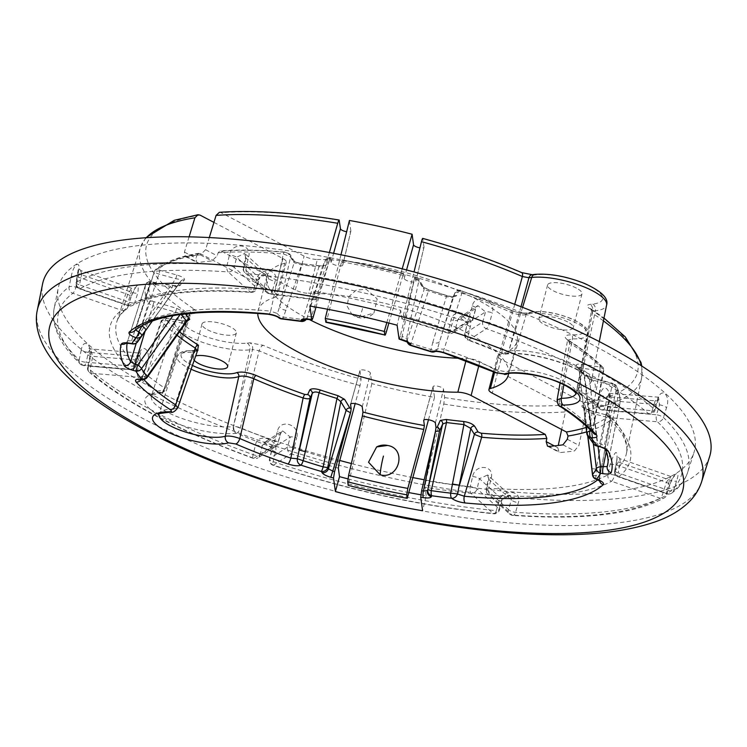 <?xml version="1.0" encoding="UTF-8"?>
<svg xmlns="http://www.w3.org/2000/svg" width="747" height="747" viewBox="0 0 747 747"><rect width="100%" height="100%" fill="white"/><g stroke="black" fill="none" stroke-linecap="round" stroke-linejoin="round"><path stroke-width="0.56" stroke-dasharray="3.73 2.8" d="M508.586 373.715A129.212 38.639 -165.5 0 0 441.972 321.35A129.212 38.639 -165.5 0 0 308.614 293.3L317.354 259.47A10.766 3.221 14.5 0 1 304.085 256.146L221.159 212.699L219.385 212.316M185.349 313.815A211.448 63.234 14.5 0 1 184.164 312.106L176.712 308.352L152.173 301.125A241.356 72.179 14.5 0 1 149.577 282.235L173.593 285.681C177.497 286.232 179.775 286.026 180.447 285.065A211.448 63.234 14.5 0 1 184.35 280.004C185.209 278.538 182.726 276.876 176.899 275.017L160.11 270.395L158.383 269.144A241.356 72.179 14.5 0 1 200.028 253.513L198.795 253.298L196.975 255.129L196.031 258.201L196.732 262.393L197.862 262.552A245.044 73.281 14.5 0 1 211.971 260.964L217.2 255.81L218.133 252.738L220.122 250.889L221.187 251.123L295.336 289.967A10.766 3.221 -165.5 0 0 308.614 293.3M221.187 251.123A241.356 72.179 14.5 0 1 285.373 252.309L288.286 253.448L291.872 259.396C294.094 261.777 297.857 263.327 303.17 264.046A3.231 1.419 95.7 0 0 302.712 263.822A3.231 1.419 95.7 0 0 301.508 264.886L283.468 317.139A238.284 71.254 14.5 0 1 302.918 319.604L318.904 266.903L322.34 267.062L325.459 260.208L329.464 259.751L311.499 316.345L307.54 316.812A5.388 5.126 -155.6 0 1 307.334 317.354L307.334 317.354A5.388 5.126 -155.6 0 1 305.766 319.286M303.17 264.046A211.448 63.234 14.5 0 1 320.314 266.044L326.178 265.092A3.231 3.081 24.4 0 0 322.471 266.735L322.471 266.735A3.231 3.081 24.4 0 0 322.34 267.062L307.101 317.774A5.388 3.315 16.7 0 1 302.918 319.604A5.388 1.802 98.1 0 1 301.237 321.415M326.178 265.092L329.296 258.238L330.463 257.995L329.969 258.443A3.231 0.915 -80.8 0 0 329.464 259.751A244.577 73.141 14.5 0 1 329.53 259.76L330.463 257.995L331.07 262.412A6.023 1.802 -165.5 0 0 336.832 265.53A6.023 1.802 -165.5 0 0 342.742 265.194A6.023 1.802 -165.5 0 0 342.752 264.98L341.977 259.769L403.408 273.271L404.183 278.482A6.023 1.802 -165.5 0 0 409.944 281.6A6.023 1.802 -165.5 0 0 415.855 281.264A6.023 1.802 -165.5 0 0 415.864 281.049L415.257 276.642L414.436 278.426A244.577 73.141 14.5 0 1 414.501 278.435L418.89 280.751L424.147 289.444L407.236 339.792A5.388 4.912 -31.1 0 0 407.797 343.144M428.32 289.78A211.448 63.234 14.5 0 1 445.968 295.438C451.403 297.082 454.96 297.138 456.641 295.607L458.779 290.919A3.231 3.081 24.4 0 0 454.942 292.899C455.941 291.862 458.247 291.956 461.861 293.169L444.082 349.26L437.546 348.756A5.388 3.259 11.6 0 1 430.991 349.568A238.284 71.254 14.5 0 0 411.027 343.368A5.388 3.296 -161.5 0 1 407.236 339.792L406.508 338.568L402.166 336.271L414.818 277.1L415.257 276.642L416.565 277.417L421.822 286.11L428.489 289.677L428.461 290.985L411.027 343.368A5.388 0.588 -73.5 0 0 410.878 345.525M458.779 290.919L461.543 291.031A241.356 72.179 14.5 0 1 510.229 310.014C518.297 313.161 524.786 314.123 529.716 312.89A3.231 2.857 68.3 0 0 527.746 312.872L527.746 312.872A3.231 2.857 68.3 0 0 526.187 314.618L509.613 371.156C505.71 372.034 500.882 371.268 495.13 368.859A247.883 74.121 -165.5 0 0 444.082 349.26A5.388 1.251 -71.2 0 0 444.073 352.92M529.716 312.89A30.31 9.067 14.5 0 1 575.881 320.986A30.31 9.067 14.5 0 1 571.539 334.796C564.48 334.917 563.303 336.748 567.981 340.277A3.231 2.278 122.6 0 1 568.953 340.539L568.953 340.539A3.231 2.278 122.6 0 1 569.728 343.069A244.577 73.141 14.5 0 1 603.399 369.634L602.773 367.225A3.231 2.773 136.1 0 1 603.399 369.634C604.314 370.829 603.072 371.278 599.682 370.988L583.155 368.29C579.523 367.132 578.131 367.216 578.981 368.551L587.021 433.811A238.284 71.254 14.5 0 1 592.688 441.636L584.64 375.797L589.411 379.093L612.157 385.359L616.63 387.768L604.342 445.595A5.388 4.968 -26.7 0 0 604.734 448.658L604.734 448.658A5.388 4.968 -26.7 0 0 605.014 449.143M567.981 340.277A241.356 72.179 14.5 0 1 601.214 366.488L599.729 367.029L583.202 364.331C577.543 363.658 575.377 364.303 576.712 366.254A3.231 2.82 138.4 0 1 578.355 367.094L578.355 367.094A3.231 2.82 138.4 0 1 578.981 368.551A214.482 64.139 14.5 0 1 584.64 375.797A3.231 2.923 146.1 0 0 584.201 374.583L584.154 374.508C585.629 375.059 581.399 373.958 589.822 377.02L589.411 379.093L597.18 442.457A5.388 1.671 -6.9 0 1 592.688 441.636A5.388 4.902 148.4 0 0 593.333 443.531M576.712 366.254A211.448 63.234 14.5 0 1 582.287 373.397L589.738 377.151L612.568 383.286L599.187 446.65M589.738 377.151L614.277 384.378A241.356 72.179 14.5 0 1 616.873 403.268L592.857 399.822C588.953 399.272 586.666 399.477 586.003 400.439A3.231 3.072 -150.4 0 1 588.412 403.231L593.351 443.559M586.003 400.439A211.448 63.234 14.5 0 1 582.1 405.5C581.241 406.966 583.724 408.628 589.551 410.486L589.224 412.428L606.004 417.05C609.496 418.031 610.943 419.076 610.336 420.169L599.43 478.369A5.388 5.042 47.7 0 0 599.505 480.732M567.664 321.92A17.769 5.313 -165.5 0 0 549.68 316.663A17.769 5.313 -165.5 0 0 538.83 318.782A17.769 5.313 -165.5 0 0 544.395 324.543A17.769 5.313 14.5 0 0 562.37 329.81A17.769 5.313 14.5 0 0 573.229 327.681A17.769 5.313 14.5 0 0 567.664 321.92M192.399 365.432A30.31 9.067 14.5 0 1 194.911 350.707L197.553 350.651M179.495 331.799A241.356 72.179 14.5 0 1 165.236 319.016L166.721 318.474L186.853 321.49M200.028 253.513L274.177 292.357A10.766 3.221 -165.5 0 1 277.548 295.849A10.766 3.221 -165.5 0 1 276.054 296.97A129.212 38.639 -165.5 0 0 258.126 310.397A129.212 38.639 -165.5 0 0 257.752 313.348M194.173 360.306A17.769 5.313 14.5 0 1 193.221 357.822A17.769 5.313 14.5 0 1 195.677 355.983M207.526 329.763A17.769 5.313 -165.5 0 0 225.51 335.02A17.769 5.313 -165.5 0 0 236.369 332.901A17.769 5.313 -165.5 0 0 230.804 327.139A17.769 5.313 -165.5 0 0 212.82 321.873A17.769 5.313 -165.5 0 0 201.97 324.002A17.769 5.313 -165.5 0 0 207.526 329.763M562.93 444.829L574.527 450.917L578.944 445.333L586.582 409.505L583.939 402.773L501.013 359.326A10.766 3.221 14.5 0 1 497.642 355.833A10.766 3.221 14.5 0 1 499.136 354.713A129.212 38.639 -165.5 0 0 517.064 341.286A129.212 38.639 -165.5 0 0 452.738 288.342A129.212 38.639 -165.5 0 0 317.354 259.47M342.752 264.98L350.875 231.019A5.388 1.606 14.5 0 1 350.866 231.215A5.388 1.606 14.5 0 1 346.645 231.738M350.875 231.019L349.428 220.458M415.864 281.049L423.997 247.098A5.388 1.606 14.5 0 1 423.988 247.285A5.388 1.606 14.5 0 1 419.954 247.836M423.997 247.098L422.709 238.396M532.144 274.691A5.388 4.052 -96.4 0 1 534.03 275.064L520.855 272.571A253.569 75.83 -165.5 0 0 422.839 238.685M423.82 420.085L433.064 386.843A5.388 1.606 14.5 0 1 433.073 386.629A5.388 1.606 14.5 0 1 438.386 386.348A5.388 1.606 14.5 0 1 443.513 389.131L444.661 397.544L443.765 404.006L425.893 480.732A263.205 78.706 -165.5 0 0 470.283 486.671L472.627 476.511C475.288 463.411 494.775 465.092 491.181 478.099L488.846 488.258A263.205 78.706 -165.5 0 0 607.927 474.812L609.982 464.681C615.183 450.161 617.508 448.667 616.966 460.208L614.912 470.33A263.205 78.706 -165.5 0 0 626.434 453.41A263.205 78.706 -165.5 0 0 606.966 412.549L609.048 402.558C612.157 389.831 603.016 381.558 600.364 394.64L598.282 404.631A263.205 78.706 -165.5 0 0 578.178 389.589L592.306 313.142A5.388 3.866 -56.6 0 0 591.008 308.922A5.388 3.866 -56.6 0 0 589.336 308.446C586.386 306.298 586.61 304.944 589.999 304.384L592.754 304.076A39.04 11.672 -165.5 0 0 590.345 286.521A39.04 11.672 -165.5 0 0 536.794 274.756L534.03 275.064M576.413 288.099A17.769 5.313 -165.5 0 0 558.429 282.842A17.769 5.313 -165.5 0 0 547.579 284.962A17.769 5.313 -165.5 0 0 553.135 290.723A17.769 5.313 -165.5 0 0 571.119 295.989A17.769 5.313 -165.5 0 0 581.978 293.86A17.769 5.313 -165.5 0 0 576.413 288.099M459.256 358.271A129.212 38.639 -165.5 0 0 466.586 358.392A10.766 3.221 14.5 0 1 479.854 361.716L562.78 405.163L565.423 411.896L561.669 429.506M433.064 386.843L434.511 397.404A258.677 77.352 14.5 0 1 371.847 383.622L370.391 373.061A5.388 1.606 14.5 0 0 365.264 370.279A5.388 1.606 14.5 0 0 359.961 370.559L350.595 404.22M350.707 404.015L359.951 370.764A5.388 1.606 14.5 0 1 359.961 370.559M359.951 370.764L361.1 379.177L360.035 385.601L355.152 403.632M329.39 252.523L316.747 296.811A263.205 78.706 -165.5 0 0 272.366 290.872L275.167 281.133C279.163 268.49 259.667 266.828 256.604 279.546L253.803 289.285A263.205 78.706 -165.5 0 0 134.721 302.731L137.812 292.964C139.259 281.75 136.934 283.244 130.828 297.437L127.737 307.204A263.205 78.706 -165.5 0 0 116.859 321.63A263.205 78.706 -165.5 0 0 135.674 364.994L138.746 355.086C142.294 342.061 151.417 350.38 147.43 363.005L144.358 372.912A263.205 78.706 -165.5 0 0 164.471 387.954L189.206 314.142L190.242 315.458L186.115 316.485A44.418 13.278 -165.5 0 0 175.013 321.836A44.418 13.278 -165.5 0 0 200.476 341.584A44.418 13.278 -165.5 0 0 249.787 349.839L252.542 349.531A5.388 4.052 83.6 0 0 249.909 342.798L263.084 345.291A253.569 75.83 -165.5 0 0 361.1 379.177M146.319 237.723A258.948 77.436 -165.5 0 0 140.408 247.584A258.948 77.436 -165.5 0 0 189.206 314.142A5.388 3.866 123.4 0 1 194.603 309.417C197.553 311.564 197.329 312.918 193.94 313.479L191.185 313.787A39.04 11.672 -165.5 0 0 193.594 331.341A39.04 11.672 -165.5 0 0 247.145 343.106L249.909 342.798M213.941 222.391L282.926 258.537A10.766 3.221 14.5 0 1 286.297 262.029A10.766 3.221 14.5 0 1 284.803 263.149A129.212 38.639 -165.5 0 0 266.875 276.577A129.212 38.639 -165.5 0 0 309.211 319.464M189.094 236.846L184.416 252.112L185.125 256.314L186.255 256.473A261.217 78.118 14.5 0 1 200.364 254.886L205.574 249.722L209.3 237.565M554.321 445.903L557.785 447.724L558.261 445.455M603.417 320.883A258.948 77.436 -165.5 0 0 592.306 313.142L590.578 308.595L603.987 318.045M420.878 494.785A295.009 88.221 -165.5 0 0 426.173 495.7L422.597 510.761M426.173 495.7L424.996 487.193A268.584 80.321 -165.5 0 0 471.086 493.384A5.388 4.473 -47.6 0 0 477.109 488.818L479.443 478.659L487.679 474.961L488.921 479.471L486.577 489.63L508.52 509.641L511.331 499.902L510.472 495.747L501.853 499.089L499.052 508.828L477.109 488.818A5.388 1.373 13 0 0 470.283 486.671A5.388 2.353 -84.2 0 0 471.086 493.384L493.029 513.394A5.388 4.473 -47.6 0 0 499.052 508.828A5.388 1.839 -163.9 0 1 499.491 509.912A5.388 1.839 -163.9 0 1 496.307 510.687A5.388 2.381 -84.4 0 1 493.786 513.777A5.388 2.381 -84.4 0 1 493.029 513.394A321.864 96.251 14.5 0 1 273.495 465.138A5.388 4.949 -122.7 0 1 269.863 458.443L272.253 448.62L264.289 442.467L262.421 445.193L260.04 455.016L277.679 443.709L280.442 433.643L282.543 430.767L290.266 437.07L287.511 447.136L269.863 458.443A5.388 1.867 13.6 0 0 269.546 458.891L271.936 449.068A5.388 1.867 13.6 0 1 272.253 448.62L290.266 437.07A5.388 1.345 -164.7 0 1 296.699 437.845L293.935 447.911A5.388 1.345 -164.7 0 0 287.511 447.136A5.388 4.949 -122.7 0 0 291.134 453.831A268.584 80.321 -165.5 0 0 338.344 468.145M425.893 480.732L424.996 487.193M388.879 323.049L403.492 273.449A241.356 72.179 -165.5 0 0 342.061 259.947L327.121 318.988C326.411 321.742 325.953 322.741 325.757 322.004M358.607 317.512L351.762 314.151L347.075 306.027L348.793 296.718L356.179 290.172L366.133 289.182L377.188 298.94L373.948 312.993L358.607 317.512A16.154 1.877 102.4 0 0 358.775 317.634A16.154 1.877 102.4 0 0 362.949 306.998M607.983 462.804L619.263 406.91L615.192 407.442L592.801 403.782L598.03 446.323M591.465 431.122L593.034 430.375L592.726 429.525A247.883 74.121 -165.5 0 0 559.223 402.446L569.728 343.069L567.543 340.268L560.073 382.978M603.763 370.353L593.034 430.375L593.734 433.484A5.388 4.65 -42.9 0 1 592.726 429.525L603.399 369.634M510.229 310.014A3.231 1.466 113.7 0 1 510.752 310.042A3.231 1.466 113.7 0 1 511.191 312.405L495.13 368.859A5.388 2.381 -66.6 0 0 495.821 372.79M401.531 339.736L402.166 336.271A247.883 74.121 -165.5 0 0 400.336 335.767L414.436 278.426M173.593 285.681A3.231 0.906 99.3 0 0 173.341 285.475A3.231 0.906 99.3 0 0 172.184 287.38L134.423 340.735L127.709 340.819L145.73 284.233L149.792 283.72L172.184 287.38L177.02 286.204L152.379 320.995L177.02 286.204A214.482 64.139 14.5 0 1 178.253 284.28A214.482 64.139 14.5 0 1 180.989 281.068L152.248 321.042L180.989 281.068C181.586 280.05 179.85 279.275 175.769 278.734L158.98 274.112C155.544 272.907 154.097 271.871 154.648 270.993L135.45 330.006M153.966 302.087L152.827 305.803L148.354 303.394L136.262 343.125M183.239 321.173A3.231 0.906 99.3 0 0 182.987 320.967A3.231 0.906 99.3 0 0 181.829 322.872L148.055 370.4L144.965 376.469C142.247 376.432 141.332 376.899 142.21 377.861L161.585 321.527L161.268 320.612L165.311 320.174L181.829 322.872C185.816 322.667 187.357 322.004 186.451 320.883M329.53 259.76L316.018 307.12M291.872 259.396A3.231 2.951 148.9 0 1 294.197 262.72L277.389 313.553L270.657 311.144L283.337 253.924L290.611 256.772L294.197 262.72L301.508 264.886A214.482 64.139 14.5 0 1 318.904 266.903A3.231 1.167 97.5 0 1 319.959 265.82L323.302 265.811L322.471 266.735L325.58 259.881A3.231 3.081 24.4 0 0 325.459 260.208L307.101 317.774A5.388 5.126 -155.6 0 1 306.335 319.249M402.203 268.827L386.843 322.527M327.541 309.239L340.968 254.783M514.73 304.328L502.236 349.801A263.205 78.706 -165.5 0 0 467.977 336.355L470.358 326.532C474 313.936 453.784 306.877 451.095 319.809L448.704 329.632A5.388 1.177 -71.5 0 0 448.648 333.274A5.388 1.177 -71.5 0 0 449.068 333.143A268.584 80.321 -165.5 0 0 401.867 318.82L400.7 310.313A295.009 88.221 -165.5 0 0 314.039 291.265L309.893 306.046M314.039 291.265L315.206 299.771A268.584 80.321 -165.5 0 0 269.125 293.59A5.388 4.473 132.4 0 1 266.782 292.591A5.388 4.473 132.4 0 1 265.671 288.202L268.481 278.472L267.501 274.205L259.013 277.66L256.202 287.399L234.259 267.389L236.603 257.229L244.708 253.429L246.071 258.032L243.727 268.192L265.671 288.202A5.388 1.839 16.1 0 0 272.366 290.872A5.388 2.353 95.8 0 1 269.872 293.973L315.206 299.771C315.421 300.518 315.934 299.528 316.747 296.811M320.314 266.044A3.231 1.167 97.5 0 0 319.959 265.82L302.712 263.822C298.137 263 295.177 261.945 293.832 260.647L290.275 254.764A3.231 2.951 148.9 0 1 290.275 254.764A3.231 2.951 148.9 0 1 290.611 256.772L279.611 306.055A5.388 3.305 -161.4 0 0 286.12 310.201M158.383 269.144A3.231 3.016 49.8 0 0 155.525 269.667L154.648 270.993A244.577 73.141 14.5 0 1 196.975 255.129M176.899 275.017L175.769 278.734L141.93 325.804L160.11 270.395M184.35 280.004A3.231 3.035 45 0 0 181.288 280.704L181.288 280.704A3.231 3.035 45 0 0 180.989 281.068M180.447 285.065A3.231 3.072 29.6 0 0 177.02 286.204M176.712 308.352L175.573 312.069L152.827 305.803L145.03 331.407M184.164 312.106A3.231 2.923 -33.9 0 0 180.793 313.637L175.573 312.069L173.005 315.645M194.911 350.707A3.231 1.821 92.1 0 0 194.257 350.464L194.257 350.464A3.231 1.821 92.1 0 0 192.53 352.304L197.451 350.894M587.898 436.052L584.443 408.366L587.674 435.744M371.847 383.622L348.195 485.382M428.479 419.739L434.511 397.404M247.145 343.106A5.388 4.052 83.6 0 1 249.787 349.839L233.409 426.574L252.542 349.531L259.134 350.782L240.403 427.742A5.388 2.288 112.9 0 1 236.51 433.251A268.584 80.321 -165.5 0 0 271.478 446.967A5.388 4.949 57.3 0 0 277.679 443.709A5.388 1.345 15.3 0 0 277.959 443.419L280.713 433.353A5.388 1.345 15.3 0 1 280.442 433.643L262.421 445.193A5.388 1.867 -166.4 0 1 255.502 444.82L253.112 454.643A5.388 1.867 -166.4 0 0 260.04 455.016A5.388 4.949 57.3 0 1 258.023 457.836L275.671 446.529A5.388 5.388 0 0 0 277.959 443.419A5.388 1.345 15.3 0 0 274.672 441.188L277.426 431.112C280.442 417.975 300.668 425.034 296.699 437.845M403.24 315.822A263.205 78.706 -165.5 0 1 448.704 329.632A5.388 1.867 -166.4 0 0 455.268 329.885A5.388 4.949 57.3 0 1 453.261 332.695L470.899 321.387A5.388 4.949 57.3 0 1 466.716 321.836A5.388 1.205 -71.4 0 0 469.546 315.925A327.242 97.857 -165.5 0 0 246.342 266.856A5.388 2.381 95.6 0 0 247.173 273.579A321.864 96.251 14.5 0 1 466.716 321.836L449.068 333.143A5.388 4.949 57.3 0 0 453.261 332.695A5.388 5.388 0 0 1 448.648 333.274L401.867 318.82C402.073 319.567 402.53 318.567 403.24 315.822L414.025 271.955M557.785 447.724L559.129 452.262L560.427 452.505A261.217 78.118 14.5 0 0 574.527 450.917M709.65 456.51A344.563 103.039 14.5 0 1 497.026 495.812A344.563 103.039 14.5 0 1 150.829 394.108A344.563 103.039 -165.5 0 1 42.57 283.991M145.768 237.761L140.408 247.584L116.859 321.63C118.119 317.41 121.201 313.385 126.094 309.557A5.388 5.388 0 0 0 127.961 306.905A5.388 1.681 -162.5 0 1 127.737 307.204A5.388 5.005 -127.4 0 1 121.546 310.257A268.584 80.321 -165.5 0 0 129.642 369.223L82.749 365.199A5.388 2.53 94.9 0 0 83.58 365.591A5.388 5.388 0 0 1 80.274 364.088L73.131 356.636C57.874 339.857 51.552 323.778 54.148 308.399A327.242 97.857 -165.5 0 0 79.173 360.017A5.388 4.557 -45.7 0 0 80.274 364.088A5.388 4.557 -45.7 0 0 82.749 365.199A321.864 96.251 14.5 0 1 72.87 293.263A5.388 4.996 -126.6 0 1 69.116 286.876A327.242 97.857 -165.5 0 0 54.148 308.399L58.247 287.968A328.381 98.202 -165.5 0 1 256.837 246.865A328.381 98.202 -165.5 0 1 591.643 344.32A328.381 98.202 14.5 0 1 694.01 452.383A328.381 98.202 14.5 0 1 424.184 479.761M412.839 477.585A328.381 98.202 14.5 0 1 351.361 463.532M339.754 460.46A328.381 98.202 14.5 0 1 161.427 392.913A328.381 98.202 -165.5 0 1 58.247 287.968M657.537 399.402A5.388 1.475 17.2 0 1 658.098 400.401L655.026 410.308A5.388 1.475 17.2 0 1 652.094 410.729A5.388 2.53 94.9 0 1 649.423 414.071L602.53 410.056A5.388 5.388 0 0 1 599.505 408.805L579.467 393.818A5.388 5.388 0 0 1 577.179 388.365A5.388 1.615 10.4 0 1 578.552 387.581L592.632 311.116L591.288 311.742L577.179 388.365A5.388 1.615 10.4 0 0 578.178 389.589A5.388 3.912 -56.1 0 0 579.467 393.818A5.388 3.912 -56.1 0 0 581.185 394.313A268.584 80.321 -165.5 0 1 601.699 409.664A5.388 2.53 94.9 0 0 602.53 410.056A5.388 2.53 94.9 0 0 605.201 406.713A5.388 1.737 -168.3 0 1 598.282 404.631A5.388 4.37 -49.7 0 0 599.505 408.805A5.388 4.37 -49.7 0 0 601.699 409.664L648.592 413.689A5.388 2.53 94.9 0 0 649.423 414.071A5.388 5.388 0 0 0 655.026 410.308A5.388 1.475 17.2 0 0 654.465 409.309A327.242 97.857 -165.5 0 0 585.685 364.555A327.242 97.857 -165.5 0 0 489.537 322.9A5.388 1.541 109.9 0 1 486.372 328.699A321.864 96.251 14.5 0 1 648.592 413.689A5.388 4.389 -49.4 0 0 654.465 409.309L657.537 399.402C661.328 386.376 670.993 395.191 666.548 407.619L663.476 417.526A5.388 4.557 134.3 0 1 657.463 421.766A321.864 96.251 14.5 0 1 667.342 493.702A5.388 4.996 53.4 0 0 673.523 490.667L676.614 480.9C681.031 468.229 673.262 473.196 669.368 485.541L666.277 495.308A5.388 4.902 -119.1 0 1 664.12 497.997A5.388 4.902 -119.1 0 1 660.217 498.268A321.864 96.251 14.5 0 1 511.966 515.019A5.388 2.68 94.1 0 0 512.872 515.411A5.388 2.68 94.1 0 0 515.561 512.33L518.362 502.6C522.751 490.209 502.105 488.435 499.108 500.948A5.388 1.839 -163.9 0 0 502.292 500.173A5.388 1.839 -163.9 0 0 501.853 499.089L479.443 478.659A5.388 1.373 13 0 0 472.627 476.511M339.409 461.721A263.205 78.706 -165.5 0 1 293.935 447.911A5.388 1.177 108.5 0 1 291.134 453.831L273.495 465.138A5.388 1.205 108.6 0 1 273.066 465.269A5.388 1.205 108.6 0 1 273.103 461.618L275.484 451.795C279.219 439.451 257.78 431.953 255.502 444.82M669.368 485.541A5.388 1.681 -162.5 0 0 669.723 485.148L666.632 494.916A5.388 1.681 -162.5 0 1 666.277 495.308A327.242 97.857 -165.5 0 1 515.561 512.33A5.388 1.839 16.1 0 1 508.52 509.641A5.388 4.473 132.4 0 0 509.631 514.02A5.388 5.388 0 0 0 512.872 515.411C582.38 520.295 632.802 514.487 664.12 497.997A5.388 5.388 0 0 0 666.632 494.916A5.388 1.681 -162.5 0 0 663.28 492.152L614.604 475.167L616.667 465.036L619.907 458.705L620.225 462.757L618.171 472.879L666.847 489.873L670.563 476.39L666.371 482.385L663.28 492.152A5.388 1.373 -70.8 0 1 660.217 498.268L611.541 481.283A5.388 1.373 -70.8 0 0 614.604 475.167A5.388 1.531 11.5 0 0 607.927 474.812A5.388 4.893 -118.5 0 0 611.541 481.283A268.584 80.321 -165.5 0 1 490.023 495.009A5.388 4.473 132.4 0 1 487.688 494.01A5.388 4.473 132.4 0 1 486.577 489.63A5.388 1.373 -167 0 1 486.064 488.827A5.388 5.388 0 0 0 487.688 494.01L509.631 514.02A5.388 4.473 132.4 0 0 511.966 515.019L490.023 495.009A5.388 2.708 94 0 1 488.846 488.258A5.388 1.373 -167 0 0 486.064 488.827L488.407 478.668A5.388 1.373 -167 0 0 488.921 479.471L511.331 499.902A5.388 1.839 16.1 0 0 518.362 502.6M138.746 355.086A5.388 1.475 17.2 0 1 139.138 355.936A5.388 1.475 17.2 0 1 136.215 356.366L88.323 352.257A5.388 1.737 -168.3 0 1 81.246 350.026C83.412 336.86 93.076 345.674 90.256 358.243L88.183 368.234A327.242 97.857 -165.5 0 0 156.963 412.988A327.242 97.857 -165.5 0 0 253.112 454.643A5.388 1.541 -70.1 0 0 253.289 458.369A5.388 1.541 -70.1 0 0 253.84 458.275A321.864 96.251 14.5 0 1 91.61 373.285A5.388 2.53 -85.1 0 1 90.686 366.291L92.759 356.3L90.396 348.868L88.323 352.257L86.25 362.248L133.143 366.263L136.215 356.366L139.185 353.042L140.651 360.399L137.579 370.307L90.686 366.291A5.388 1.737 11.7 0 0 87.623 367.216A5.388 5.388 0 0 0 89.397 372.398A5.388 4.389 130.6 0 1 88.183 368.234A5.388 1.737 11.7 0 1 87.623 367.216L89.705 357.225A5.388 1.737 11.7 0 1 92.759 356.3L140.651 360.399A5.388 1.475 -162.8 0 1 147.43 363.005M191.185 313.787A5.388 4.052 -96.4 0 0 189.29 313.413C180.839 314.515 176.077 317.316 175.013 321.836L151.464 395.873A48.676 14.557 -165.5 0 1 163.63 390.009A5.388 4.052 -96.4 0 1 160.446 393.081L160.913 393.025A5.388 5.388 0 0 0 165.414 389.392L190.242 315.458L192.39 313.049L189.29 313.413A5.388 4.052 -96.4 0 0 186.115 316.485L164.097 389.962A5.388 4.052 -96.4 0 1 160.913 393.025A5.388 4.052 -96.4 0 1 159.027 392.651A268.584 80.321 -165.5 0 1 138.503 377.3A5.388 2.53 -85.1 0 1 137.579 370.307A5.388 1.475 -162.8 0 1 144.358 372.912A5.388 4.37 130.3 0 1 138.503 377.3L91.61 373.285A5.388 4.389 130.6 0 1 89.397 372.398C126.243 403.287 180.867 431.943 253.289 458.369A5.388 5.388 0 0 0 258.023 457.836A5.388 4.949 57.3 0 1 253.84 458.275L271.478 446.967A5.388 1.569 -70 0 0 274.672 441.188A263.205 78.706 -165.5 0 1 240.403 427.742A5.388 1.27 13.6 0 0 233.876 426.518A5.388 4.052 83.6 0 0 236.51 433.251L236.043 433.307A54.055 16.163 -165.5 0 1 161.894 417.003A54.055 16.163 -165.5 0 1 158.551 392.707L159.027 392.651A5.388 3.912 123.9 0 0 164.471 387.954A5.388 1.597 18.6 0 1 165.414 389.392A5.388 1.597 18.6 0 1 164.097 389.962L188.87 316.177A5.388 4.052 -96.4 0 1 192.054 313.105L192.054 313.105A5.388 4.052 -96.4 0 1 193.94 313.479M347.934 478.874A295.009 88.221 -165.5 0 0 408.786 492.562M275.484 451.795A5.388 1.867 13.6 0 1 271.936 449.068C273.841 446.454 266.8 439.255 264.289 442.467L282.543 430.767L280.713 433.353A5.388 1.345 15.3 0 0 277.426 431.112M499.108 500.948L496.307 510.687A327.242 97.857 -165.5 0 1 273.103 461.618A5.388 1.867 13.6 0 1 269.546 458.891A5.388 5.388 0 0 0 273.066 465.269C347.803 490.172 421.383 506.345 493.786 513.777A5.388 5.388 0 0 0 499.491 509.912L502.292 500.173C505.047 495.896 507.764 494.421 510.472 495.747L487.679 474.961L488.407 478.668A5.388 1.373 -167 0 1 491.181 478.099M360.035 385.601A258.948 77.436 -165.5 0 1 259.134 350.782A5.388 2.344 113.2 0 1 263.084 345.291M81.246 350.026L79.173 360.017A5.388 1.737 -168.3 0 0 86.25 362.248A5.388 2.53 94.9 0 1 83.58 365.591L130.473 369.616A5.388 2.53 94.9 0 1 129.642 369.223A5.388 4.566 -45.3 0 0 135.674 364.994A5.388 1.475 17.2 0 1 136.075 365.843A5.388 1.475 17.2 0 1 133.143 366.263A5.388 2.53 94.9 0 1 130.473 369.616A5.388 5.388 0 0 0 136.075 365.843L140.772 352.687L139.194 353.042L90.396 348.868L88.781 348.205C89.621 348.401 89.929 351.407 89.705 357.225A5.388 1.737 11.7 0 0 90.256 358.243M472.3 305.859A5.388 1.345 15.3 0 1 475.951 308.212L473.187 318.278A5.388 1.345 15.3 0 1 472.916 318.577A5.388 4.949 57.3 0 1 470.899 321.387A5.388 5.388 0 0 0 473.187 318.278A5.388 1.345 15.3 0 0 469.546 315.925L472.3 305.859C475.195 292.609 496.634 300.079 492.292 312.834A5.388 1.345 -164.7 0 0 485.503 311.938L482.739 322.004L465.101 333.311L467.491 323.488L459.573 317.298L457.659 320.052L455.268 329.885L472.916 318.577L475.671 308.511L477.828 305.598L485.503 311.938L467.491 323.488A5.388 1.867 13.6 0 0 467.174 323.927L467.174 323.927C468.593 321.359 463.607 314.3 459.573 317.298L477.828 305.598L475.951 308.212A5.388 1.345 15.3 0 1 475.671 308.511L457.659 320.052A5.388 1.867 -166.4 0 1 451.095 319.809M130.828 297.437A5.388 1.681 -162.5 0 0 131.052 297.138L127.961 306.905A5.388 1.681 -162.5 0 0 124.609 304.141A5.388 1.373 -70.8 0 1 121.546 310.257L72.87 293.263A5.388 1.373 -70.8 0 0 75.933 287.147A5.388 1.531 11.5 0 0 69.116 286.876L71.18 276.754C73.383 263.831 81.152 258.845 78.426 272.104A5.388 1.531 -168.5 0 0 78.061 272.524A5.388 1.531 -168.5 0 0 81.554 274.737L79.499 284.868L128.176 301.853L131.257 292.086L131.565 288.258L127.7 294.374L124.609 304.141L75.933 287.147L77.987 277.025L80.909 270.573L81.554 274.737L131.257 292.086A5.388 1.681 17.5 0 0 137.812 292.964M78.426 272.104L76.362 282.235A5.388 1.531 -168.5 0 0 75.998 282.655A5.388 5.388 0 0 0 79.499 288.809A5.388 1.373 109.2 0 0 79.994 288.697L128.671 305.691A5.388 4.893 61.5 0 0 132.518 305.448C155.721 293.226 195.247 288.865 251.095 292.357A5.388 5.388 0 0 0 256.641 288.482A5.388 1.839 -163.9 0 1 253.803 289.285A5.388 2.708 -86 0 1 251.095 292.357A5.388 2.708 -86 0 1 250.18 291.965L228.237 271.955A5.388 4.473 -47.6 0 0 234.259 267.389A5.388 1.373 13 0 0 227.088 265.213A327.242 97.857 -165.5 0 0 76.362 282.235A5.388 4.902 60.9 0 0 79.994 288.697A321.864 96.251 14.5 0 1 228.237 271.955A5.388 2.68 -85.9 0 1 227.088 265.213L229.422 255.054C231.654 241.851 252.309 243.606 248.686 256.697A5.388 1.373 -167 0 0 245.558 257.229A5.388 1.373 -167 0 0 246.071 258.032L268.481 278.472A5.388 1.839 16.1 0 0 275.167 281.133M520.986 306.718L508.763 351.025A5.388 1.942 15.4 0 1 502.236 349.801A5.388 2.288 -67.1 0 0 502.88 353.704A5.388 2.288 -67.1 0 0 503.693 353.723A268.584 80.321 -165.5 0 0 468.733 340.006A5.388 4.949 -122.7 0 1 465.101 333.311A5.388 1.867 13.6 0 0 464.783 333.76A5.388 5.388 0 0 0 468.173 340.09A5.388 1.569 110 0 1 467.977 336.355A5.388 1.867 13.6 0 1 464.783 333.76L467.174 323.927A5.388 1.867 13.6 0 0 470.358 326.532M522.583 307.334L508.763 351.025A5.388 4.052 -96.4 0 1 505.588 354.097A5.388 5.388 0 0 1 502.88 353.704L468.173 340.09A5.388 1.569 110 0 0 468.733 340.006L486.372 328.699A5.388 4.949 -122.7 0 1 482.739 322.004A5.388 1.345 -164.7 0 1 489.537 322.9L492.292 312.834M599.262 341.575L591.297 381.278C593.407 381.68 589.756 378.44 580.354 371.558C562.547 360.988 527.531 351.772 506.055 354.041L505.588 354.097A5.388 4.052 -96.4 0 1 503.693 353.723L504.16 353.667A54.055 16.163 -165.5 0 1 578.318 369.97A54.055 16.163 -165.5 0 1 581.652 394.267L581.185 394.313A5.388 4.052 83.6 0 1 578.552 387.581L579.018 387.534A48.676 14.557 -165.5 0 0 591.307 381.203A48.676 14.557 -165.5 0 0 562.556 359.765A48.676 14.557 -165.5 0 0 509.239 350.969A5.388 4.052 -96.4 0 1 506.055 354.041A5.388 4.052 -96.4 0 1 504.16 353.667M521.695 272.59A5.388 2.344 -66.8 0 0 520.855 272.571M400.7 310.313L397.105 325.216M400.336 335.767C399.626 338.512 399.169 339.512 398.963 338.764M416.565 277.417A3.231 2.951 148.9 0 1 418.89 280.751L406.508 338.568A5.388 4.912 -31.1 0 0 407.059 341.93L407.059 341.93A5.388 4.912 -31.1 0 0 407.255 342.219M421.822 286.11A3.231 2.951 148.9 0 1 424.147 289.444L428.461 290.985A214.482 64.139 14.5 0 1 446.361 296.718L452.803 297.586L454.942 292.899L439.694 341.248L452.803 297.586A3.231 3.081 24.4 0 1 452.934 297.259L455.063 292.572C457.846 290.107 460.096 289.565 461.833 290.966A3.231 0.803 109.1 0 1 461.861 293.169A244.577 73.141 14.5 0 1 511.191 312.405C517.428 314.73 522.424 315.467 526.187 314.618A33.54 10.028 14.5 0 1 563.761 318.063A33.54 10.028 14.5 0 1 587.805 334.301A33.54 10.028 14.5 0 1 572.454 338.858L567.543 340.268L567.431 339.278L568.953 340.539C582.977 349.521 594.248 358.42 602.773 367.225A3.231 2.773 136.1 0 0 601.214 366.488M431.122 351.8A5.388 1.036 108 0 1 430.991 349.568L432.774 342.434A5.388 3.324 16.7 0 0 439.694 341.248L437.546 348.756A5.388 4.902 -119.3 0 1 435.426 351.379L435.426 351.379A5.388 4.902 -119.3 0 1 435.127 351.529A5.388 5.388 0 0 0 435.426 351.379M456.641 295.607A3.231 3.081 24.4 0 0 452.934 297.259L453.765 296.335C452.878 296.783 450.366 296.456 446.22 295.364A3.231 0.71 108.6 0 1 446.361 296.718L432.774 342.434M445.968 295.438A3.231 0.71 108.6 0 1 446.22 295.364L428.489 289.677L423.81 287.427L418.563 278.734C416.91 277.044 415.78 276.287 415.183 276.446M180.176 314.487L180.793 313.637A214.482 64.139 14.5 0 0 181.278 314.338M268.117 314.235A5.388 2.418 -84.6 0 0 270.657 311.144A247.883 74.121 -165.5 0 0 135.496 329.016A5.388 5.042 -132.3 0 1 134.161 331.117L135.31 329.306L154.47 271.226M137.756 341.696A5.388 1.233 -144.8 0 1 134.423 340.735A5.388 1.503 -80.7 0 1 132.49 343.909M126.374 342.808L127.709 340.819A5.388 5.136 -163.3 0 1 126.038 343.218M151.202 282.021A3.231 0.906 99.3 0 0 150.95 281.815A3.231 0.906 99.3 0 0 149.792 283.72L131.771 340.305A5.388 1.503 -80.7 0 1 129.829 343.471M147.402 377.142A5.388 0.962 -146.2 0 1 144.965 376.469A5.388 2.437 -84.6 0 1 142.434 379.504M166.721 318.474A3.231 0.906 99.3 0 0 166.469 318.269A3.231 0.906 99.3 0 0 165.311 320.174L148.055 370.4A5.388 1.223 -144.7 0 0 151.38 371.38M186.713 321.219L166.469 318.269C165.722 317.251 163.995 318.026 161.268 320.612L141.865 377.142L142.21 377.861A5.388 4.65 137.1 0 1 141.435 379.439M177.739 407.871L173.547 409.113L192.53 352.304A33.54 10.028 14.5 0 0 177.263 356.543L179.971 353.051C181.232 352.565 181.381 350.595 194.257 350.464L198.02 350.091M281.535 318.913A5.388 2.222 -83.7 0 0 283.468 317.139A5.388 3.156 -156.8 0 1 277.389 313.553A5.388 4.389 -49.3 0 0 278.622 317.652M313.301 316.635A247.883 74.121 -165.5 0 0 311.499 316.345A5.388 1.578 -81 0 1 309.51 319.511M563.901 384.752L572.454 338.858A3.231 1.821 -87.9 0 0 571.539 334.796M560.511 406.667A5.388 3.838 -56.9 0 1 559.223 402.446L557.094 399.878M583.202 364.331A3.231 0.906 -80.7 0 1 583.155 368.29L590.139 424.324L589.99 429.646M586.778 433.297A5.388 2.064 173.9 0 0 587.021 433.811A5.388 4.743 -39.7 0 0 587.992 436.155M614.277 384.378A3.231 2.988 154.5 0 1 616.63 387.768A244.577 73.141 14.5 0 1 619.552 405.649L607.722 464.569A247.883 74.121 -165.5 0 0 604.342 445.595L597.18 442.457L596.489 445.903M582.287 373.397A3.231 2.923 146.1 0 1 584.201 374.583L578.355 367.094L578.981 368.551M599.729 367.029A3.231 0.906 -80.7 0 1 599.682 370.988L590.139 424.324A5.388 1.793 172.9 0 0 586.171 426.07M578.692 368L586.003 426.612A5.388 1.793 172.9 0 0 586.236 427.041M592.857 399.822A3.231 0.906 -80.7 0 1 592.801 403.782L588.412 403.231A214.482 64.139 14.5 0 1 584.443 408.366C583.893 409.16 585.489 410.514 589.224 412.428L596.265 468.929A5.388 1.662 -7.1 0 1 591.671 467.846M597.703 479.845A247.883 74.121 -165.5 0 0 599.43 478.369C599.953 477.707 598.833 476.791 596.069 475.624A5.388 1.382 -6.2 0 1 592.464 474.718M589.551 410.486L606.415 414.977L596.265 468.929L596.069 475.624A5.388 1.27 -71.2 0 0 596.078 479.229M599.43 478.369L599.813 480.452M584.294 408.749L583.949 407.843L589.635 410.355L606.415 414.977C607.983 414.38 609.365 415.995 610.551 419.805L610.336 420.169A244.577 73.141 14.5 0 1 586.619 431.869M582.1 405.5A3.231 3.035 -135 0 1 584.443 408.366M581.652 394.267A5.388 4.052 83.6 0 1 579.018 387.534L595.396 310.808L592.632 311.116A5.388 4.052 83.6 0 0 589.999 304.384M600.364 394.64A5.388 1.737 -168.3 0 0 607.274 396.722L605.201 406.713L652.094 410.729L655.166 400.831L658.452 397.535L659.601 404.865L656.529 414.772L609.636 410.757L611.709 400.765L609.655 393.352L607.274 396.722L655.166 400.831A5.388 1.475 17.2 0 0 658.098 400.401L659.75 397.283L609.655 393.352L608.049 392.661C608.964 394.061 609.16 397.068 608.656 401.69A5.388 1.737 11.7 0 1 611.709 400.765L659.601 404.865A5.388 1.475 -162.8 0 1 666.548 407.619M609.048 402.558A5.388 1.737 11.7 0 1 608.656 401.69L606.583 411.681A5.388 1.737 11.7 0 1 609.636 410.757A5.388 2.53 -85.1 0 0 610.56 417.75A5.388 4.566 134.7 0 1 608.067 416.602A5.388 4.566 134.7 0 1 606.966 412.549A5.388 1.737 11.7 0 1 606.583 411.681A5.388 5.388 0 0 0 608.067 416.602L621.018 432.364C625.967 440.646 627.769 447.658 626.434 453.41L641.729 377.235A258.948 77.436 -165.5 0 0 641.346 365.75M616.966 460.208A5.388 1.531 -168.5 0 0 616.733 460.544L614.678 470.666A5.388 1.531 -168.5 0 1 614.912 470.33A5.388 5.005 52.6 0 0 618.665 476.717A268.584 80.321 -165.5 0 0 610.56 417.75L657.463 421.766A5.388 2.53 -85.1 0 1 656.529 414.772A5.388 1.475 -162.8 0 1 663.476 417.526A327.242 97.857 -165.5 0 1 687.698 472.253L694.01 452.383M614.678 470.666A5.388 1.531 -168.5 0 0 618.171 472.879A5.388 1.373 109.2 0 0 618.18 476.819L666.856 493.814A5.388 1.373 109.2 0 1 666.847 489.873A5.388 1.681 17.5 0 0 673.523 490.667A327.242 97.857 -165.5 0 0 687.698 472.253C685.046 480.302 679.751 487.24 671.833 493.057A5.388 5.388 0 0 1 666.856 493.814A5.388 1.373 109.2 0 0 667.342 493.702L618.665 476.717A5.388 1.373 109.2 0 1 618.18 476.819A5.388 5.388 0 0 1 614.678 470.666M609.982 464.681A5.388 1.531 11.5 0 1 616.667 465.036L666.371 482.385A5.388 1.681 -162.5 0 1 669.723 485.148C671.179 481.012 672.767 477.94 674.485 475.942C674.644 476.399 673.336 476.539 670.563 476.39L619.907 458.705L617.199 455.997L616.733 460.544A5.388 1.531 -168.5 0 0 620.225 462.757L669.938 480.106A5.388 1.681 17.5 0 0 676.614 480.9M71.18 276.754A5.388 1.531 11.5 0 1 77.987 277.025L127.7 294.374A5.388 1.681 -162.5 0 1 131.052 297.138C132.593 292.656 134.077 289.528 135.524 287.744L131.565 288.258L80.909 270.573L78.407 268.229L75.998 282.655A5.388 1.531 -168.5 0 0 79.499 284.868A5.388 1.373 109.2 0 0 79.499 288.809L128.176 305.794A5.388 1.373 109.2 0 1 128.176 301.853A5.388 1.681 17.5 0 0 134.721 302.731A5.388 4.893 61.5 0 1 132.518 305.448A5.388 5.388 0 0 1 128.176 305.794A5.388 1.373 109.2 0 0 128.671 305.691A268.584 80.321 -165.5 0 1 250.18 291.965A5.388 4.473 -47.6 0 0 256.202 287.399A5.388 1.839 -163.9 0 1 256.641 288.482L259.442 278.743A5.388 1.839 -163.9 0 0 259.013 277.66L236.603 257.229A5.388 1.373 13 0 0 229.422 255.054M256.604 279.546A5.388 1.839 -163.9 0 0 259.442 278.743C262.384 274.14 265.073 272.627 267.501 274.205L244.708 253.429L245.558 257.229L243.214 267.398A5.388 1.373 -167 0 0 243.727 268.192A5.388 4.473 132.4 0 0 244.839 272.58L266.782 292.591A5.388 5.388 0 0 0 269.872 293.973A5.388 2.353 95.8 0 1 269.125 293.59L247.173 273.579A5.388 4.473 132.4 0 1 244.839 272.58A5.388 5.388 0 0 1 243.214 267.398A5.388 1.373 -167 0 1 246.342 266.856L248.686 256.697M606.331 415.108L608.067 416.359A241.356 72.179 14.5 0 1 586.106 427.452M339.278 220.318A253.569 75.83 -165.5 0 0 221.159 212.699M583.939 402.773A253.569 75.83 -165.5 0 0 589.336 308.446M444.661 397.544A253.569 75.83 -165.5 0 0 562.78 405.163M200 215.089A253.569 75.83 -165.5 0 0 194.603 309.417M499.136 354.713L494.598 372.258M501.013 359.326L492.273 393.146M567.328 439.245L578.944 445.333M295.336 289.967L304.085 256.146M205.574 249.722L217.2 255.81M608.067 416.359A3.231 3.016 -130.2 0 1 610.336 420.169M478.818 365.722L479.854 361.716M282.926 258.537L274.177 292.357M184.416 252.112L196.031 258.201M465.969 360.754L466.586 358.392M284.803 263.149L276.054 296.97M443.765 404.006A258.948 77.436 -165.5 0 0 565.423 411.896M586.582 409.505A258.948 77.436 -165.5 0 0 641.729 377.235L641.804 366.049M435.38 423.091L443.513 389.131M402.568 275.223A244.577 73.141 -165.5 0 0 341.239 261.749M327.121 318.988A247.883 74.121 14.5 0 1 386.32 332.004M612.484 383.416L616.415 385.975C619.711 392.819 620.757 399.384 619.552 405.649A244.577 73.141 14.5 0 1 619.263 406.91A3.231 3.081 -165.3 0 0 616.873 403.268M152.173 301.125A3.231 2.988 -25.5 0 0 148.354 303.394A244.577 73.141 14.5 0 1 145.721 284.252C148.532 281.498 150.268 280.685 150.95 281.815L173.341 285.475L177.721 285.615L176.992 286.25M149.577 282.235A3.231 3.081 14.7 0 0 145.721 284.252L127.709 340.819A247.883 74.121 -165.5 0 0 127.139 343.2M177.03 335.263A244.577 73.141 14.5 0 1 161.585 321.527A3.231 2.773 -43.9 0 1 165.236 319.016M142.21 377.861A247.883 74.121 -165.5 0 0 143.732 379.467M218.133 252.738A244.577 73.141 14.5 0 1 283.337 253.924A3.231 1.503 95 0 1 284.887 252.075L290.275 254.755A3.231 2.951 148.9 0 0 288.286 253.448M404.183 278.482L406.555 269.956M331.07 262.412L333.592 253.326M329.296 258.238A3.231 3.081 24.4 0 0 325.58 259.881C328.68 257.528 330.277 256.837 330.37 257.808M285.373 252.309A3.231 1.503 95 0 0 284.887 252.075C260.89 249.965 239.301 249.563 220.122 250.889M198.795 253.298C179.336 256.436 164.919 261.889 155.525 269.667L155.525 269.667A3.231 3.016 49.8 0 0 154.648 270.993M191.083 369.223A33.54 10.028 14.5 0 1 177.263 356.543L159.046 413.819A36.836 11.018 -165.5 0 0 158.962 414.118M362.267 407.022L370.391 373.061M701.61 481.787A343.106 102.6 14.5 0 1 489.883 520.92A343.106 102.6 14.5 0 1 145.151 419.655A343.106 102.6 14.5 0 1 37.35 310.005M158.551 392.707A5.388 4.052 -96.4 0 0 160.446 393.081C146.804 395.957 152.939 396.125 151.436 395.938L151.464 395.873A48.676 14.557 -165.5 0 0 179.373 417.517A48.676 14.557 -165.5 0 0 233.409 426.574A5.388 4.052 83.6 0 0 236.043 433.307M461.543 291.031A3.231 0.803 109.1 0 1 461.833 290.966L510.752 310.042C515.953 312.517 521.621 313.46 527.746 312.872C539.521 309.893 554.302 311.929 572.081 318.96C590.447 328.092 587.347 330.921 587.805 334.301L575.974 393.221A36.836 11.018 -165.5 0 0 550.875 375.825A36.836 11.018 -165.5 0 0 509.613 371.156A5.388 4.594 -106.4 0 1 506.718 374.154M181.054 280.984L139.932 337.989A238.284 71.254 14.5 0 1 141.594 335.898M158.831 414.23L159.046 413.819A36.836 11.018 -165.5 0 1 173.547 409.113A5.388 3.343 -89.9 0 1 170.521 412.176M575.89 393.529A36.836 11.018 -165.5 0 0 575.974 393.221L575.956 393.688M615.239 403.483A3.231 0.906 -80.7 0 1 615.192 407.442L606.209 451.963M534.899 274.373A5.388 4.052 -96.4 0 1 536.794 274.756M592.754 304.076A5.388 4.052 83.6 0 1 595.396 310.808A44.418 13.278 -165.5 0 0 606.601 305.037M548.821 446.426L560.427 452.505M200.364 254.886L211.971 260.964M186.255 256.473L197.862 262.552M236.369 332.901L227.62 366.721M201.97 324.002L193.221 357.822M547.579 284.962L538.83 318.782M581.978 293.86L573.229 327.681M497.642 355.833L493.515 371.791M266.875 276.577L258.126 310.397M286.297 262.029L277.548 295.849M350.866 231.215L342.742 265.194M433.073 386.629L423.708 420.29M140.557 379.037L141.865 377.142M306.354 319.249A5.388 5.388 0 0 0 306.896 318.315L307.334 317.354L306.186 318.857M610.551 419.805L599.608 478.117M423.988 247.285L415.855 281.264M547.523 446.183L559.129 452.262M185.125 256.314L196.732 262.393M351.762 314.151A16.154 16.154 0 0 0 373.948 312.993M517.064 341.286L508.315 375.106"/><path stroke-width="1.12" d="M494.598 372.258L490.387 388.533A10.766 3.221 -165.5 0 0 488.893 389.654A10.766 3.221 -165.5 0 0 492.273 393.146L566.422 431.99L568.009 436.033L567.328 439.245L562.93 444.829A245.044 73.281 14.5 0 1 548.821 446.426L547.523 446.183L546.169 441.636L546.851 438.424L545.263 434.38A241.356 72.179 14.5 0 1 481.077 433.195L478.164 432.055L474.578 426.117C472.356 423.726 468.593 422.176 463.28 421.457A3.231 1.419 -84.3 0 1 463.924 424.548L450.721 493.132A238.284 71.254 14.5 0 1 431.262 490.658L446.529 422.531L442.644 424.1L439.525 430.954L435.52 431.411L423.428 491.04L427.387 490.564A5.388 5.126 24.4 0 0 431.346 496.708L431.785 495.747A5.388 1.802 -81.9 0 1 431.262 490.658L427.826 489.612A5.388 5.126 24.4 0 0 431.785 495.747A243.345 72.767 14.5 0 0 451.646 498.277C454.886 500.667 459.386 502.236 465.157 502.964A253.252 75.736 -165.5 0 0 603.249 484.7C604.351 483.057 602.119 481.199 596.536 479.107A5.388 5.08 -138.9 0 1 592.595 474.364L587.898 436.052M490.387 388.533A129.212 38.639 -165.5 0 0 508.315 375.106A129.212 38.639 -165.5 0 0 508.586 373.715M545.263 434.38L471.105 395.536A10.766 3.221 -165.5 0 0 457.836 392.212L465.969 360.754M463.28 421.457A211.448 63.234 14.5 0 1 446.136 419.469L440.272 420.412A3.231 3.081 -155.6 0 1 442.644 424.1L427.826 489.612L439.525 430.954A3.231 3.081 -155.6 0 0 437.154 427.265L435.987 427.508L435.38 423.091A6.023 1.802 -165.5 0 0 429.646 419.982A6.023 1.802 -165.5 0 0 423.708 420.29A6.023 1.802 -165.5 0 0 423.698 420.524L424.389 425.557L423.745 429.413L407.806 488.389L406.732 494.813L407.227 498.352L428.479 419.739M407.227 498.352A264.317 79.042 14.5 0 1 348.195 485.382L347.71 481.834L348.606 475.381L362.416 415.93L362.958 412.055L362.267 407.022A6.023 1.802 -165.5 0 0 356.534 403.912A6.023 1.802 -165.5 0 0 350.595 404.22A6.023 1.802 -165.5 0 0 350.586 404.454L351.183 408.87L350.548 412.736A244.577 73.141 14.5 0 1 350.483 412.717L346.094 410.411L340.847 401.718L336.972 398.45L323.152 466.894A238.284 71.254 14.5 0 1 303.189 460.703L319.072 392.707C315.71 391.521 313.413 391.811 312.181 393.576L310.042 398.263C309.109 399.057 306.802 398.963 303.123 397.992L290.844 458.126A5.388 1.251 108.8 0 1 287.968 464.018C293.888 465.857 298.221 466.231 300.985 465.157A5.388 1.036 -72 0 0 303.189 460.703L297.343 458.761A5.388 4.902 60.7 0 0 300.985 465.157A243.345 72.767 14.5 0 0 321.369 471.478L322.106 472.692C323.339 474.401 326.234 475.932 330.79 477.286A253.252 75.736 -165.5 0 0 333.526 478.043L335.384 491.591A295.289 88.305 -165.5 0 0 422.597 510.761L420.729 497.213L421.625 490.751A247.883 74.121 -165.5 0 0 423.428 491.04A5.388 1.578 99 0 0 423.418 497.642C427.882 498.277 430.524 497.96 431.346 496.708M351.183 408.87L349.885 408.086L344.628 399.393L338.13 395.723L336.972 398.45A214.482 64.139 14.5 0 1 319.072 392.707A3.231 0.71 -71.4 0 1 320.482 390.065C315.038 388.421 311.48 388.365 309.8 389.897A3.231 3.081 -155.6 0 1 312.181 393.576L299.398 450.049L305.57 451.739M256.221 375.489C248.153 372.342 241.655 371.38 236.734 372.613A3.231 2.857 -111.7 0 1 238.797 376.544L225.314 436.229C229.142 435.641 233.97 436.407 239.806 438.526A247.883 74.121 -165.5 0 0 290.844 458.126L297.343 458.761L310.042 398.263A3.231 3.081 -155.6 0 0 307.671 394.584L304.907 394.472A241.356 72.179 14.5 0 1 256.221 375.489A3.231 1.466 -66.3 0 0 253.793 378.757L239.806 438.526A5.388 2.381 113.4 0 1 235.809 443.989A253.252 75.736 -165.5 0 0 287.968 464.018M197.553 350.651L198.459 345.226A3.231 2.278 -57.4 0 0 195.266 348.093A244.577 73.141 14.5 0 1 177.03 335.263M186.853 321.49L189.738 319.249A3.231 2.82 -41.6 0 0 186.451 320.883L147.159 376.451A238.284 71.254 14.5 0 1 141.491 368.626L180.176 314.487M257.752 313.348A129.212 38.639 -165.5 0 0 326.691 365.04A129.212 38.639 -165.5 0 0 457.836 392.212M194.173 360.306A17.769 5.313 14.5 0 0 198.786 363.584A17.769 5.313 -165.5 0 0 216.761 368.841A17.769 5.313 -165.5 0 0 227.62 366.721A17.769 5.313 -165.5 0 0 222.055 360.96A17.769 5.313 14.5 0 0 195.677 355.983M209.3 237.565L216.079 215.397L219.385 212.316C253.522 209.982 293.44 212.55 339.138 220.02L340.436 228.731A5.388 1.606 14.5 0 0 346.645 231.738M419.954 247.836A5.388 1.606 14.5 0 1 413.549 244.801L412.101 234.241A258.677 77.352 -165.5 0 0 349.428 220.458L340.968 254.783M189.094 236.846L194.92 217.788L197.964 214.734L200 215.089L213.941 222.391M309.211 319.464A129.212 38.639 -165.5 0 0 459.256 358.271M558.261 445.455L561.669 429.506M435.79 429.74A3.231 0.915 99.2 0 1 435.52 431.411A244.577 73.141 14.5 0 1 435.454 431.402L435.987 427.508M435.454 431.402L421.625 490.751M446.136 419.469A3.231 1.167 -82.5 0 1 446.529 422.531A214.482 64.139 14.5 0 0 463.924 424.548L470.787 428.442L457.5 493.972L464.279 496.241L481.656 437.238L474.382 434.39L470.787 428.442A3.231 2.951 -31.1 0 1 474.578 426.117M386.843 322.527L384.294 331.435L384.78 334.973C384.985 335.72 385.499 334.731 386.32 332.004L388.879 323.049M380.214 474.821C399.262 479.957 407.227 448.564 387.609 445.455L376.647 446.921L368.532 462.225L380.214 474.821A16.154 1.877 -77.6 0 1 383.435 456.1M598.03 446.323L600.504 466.651L607.218 466.567L607.983 462.804M136.262 343.125L130.585 361.791A5.388 4.968 153.3 0 1 124.226 365.6C125.365 367.375 128.344 368.971 133.153 370.381L135.851 371.128A5.388 4.902 -31.6 0 0 141.491 368.626A5.388 1.354 35.5 0 0 137.747 364.928L173.005 315.645M143.732 379.467A247.883 74.121 -165.5 0 0 175.704 404.939L195.266 348.093L197.451 350.894L198.02 350.091L197.451 350.268M344.628 399.393A3.231 2.951 -31.1 0 0 340.847 401.718L327.69 467.594L328.419 468.817L332.77 471.105L350.941 411.093M330.79 477.286L332.77 471.105A247.883 74.121 -165.5 0 0 334.591 471.618L350.548 412.736M316.018 307.12L313.301 316.635C312.489 319.352 311.975 320.342 311.76 319.595L309.51 319.511A5.388 1.578 -81 0 1 309.071 319.165C304.608 318.539 301.965 318.848 301.144 320.108L300.705 321.061A5.388 1.802 98.1 0 0 301.237 321.415L281.535 318.913A5.388 2.222 -83.7 0 1 280.844 318.539C277.604 316.14 273.103 314.571 267.333 313.843A253.252 75.736 -165.5 0 0 129.24 332.116C128.139 333.75 130.37 335.618 135.954 337.7A5.388 5.08 41.1 0 0 141.594 335.898L145.702 330.165A5.388 1.345 35.7 0 1 145.674 330.202M325.757 322.004A253.252 75.736 14.5 0 1 384.78 334.973L325.888 322.284L325.262 318.455L327.541 309.239M412.101 234.241L402.203 268.827M407.059 341.93L399.094 339.054L397.105 325.216A295.289 88.305 -165.5 0 0 309.893 306.046L311.76 319.595A253.252 75.736 -165.5 0 0 309.071 319.165M339.278 220.318C339.063 219.571 338.55 220.561 337.737 223.278L329.39 252.523M186.713 321.219L187.376 321.107L186.647 321.742L186.451 320.883A214.482 64.139 14.5 0 1 181.278 314.338M304.907 394.472A3.231 0.803 -70.9 0 0 303.123 397.992A244.577 73.141 14.5 0 1 253.793 378.757C247.612 376.227 242.616 375.489 238.797 376.544A33.54 10.028 14.5 0 1 191.083 369.223M593.351 443.559L596.395 468.621A238.284 71.254 14.5 0 1 592.595 474.364A5.388 1.382 -6.2 0 0 592.464 474.718A5.388 5.388 0 0 0 596.078 479.229A5.388 1.27 -71.2 0 0 596.536 479.107A243.345 72.767 14.5 0 0 600.42 473.243L603.072 473.673C607.787 474.364 610.504 474.018 611.205 472.636A253.252 75.736 -165.5 0 0 608.263 451.216C607.124 449.433 604.146 447.845 599.337 446.426L596.638 445.688A5.388 4.902 148.4 0 1 593.333 443.531A5.388 5.388 0 0 0 596.489 445.903L596.638 445.688A243.345 72.767 14.5 0 0 590.84 437.695C596.181 438.003 598.03 437.042 596.386 434.791A253.252 75.736 -165.5 0 0 562.164 407.124C560.474 405.864 560.838 405.163 563.238 405.042A42.215 12.624 -165.5 0 0 566.702 385.76A42.215 12.624 -165.5 0 0 503.917 373.967L496.68 372.818A253.252 75.736 -165.5 0 0 444.521 352.799C438.601 350.959 434.268 350.576 431.505 351.66A5.388 1.036 108 0 1 431.122 351.8A5.388 5.388 0 0 0 435.137 351.529A5.388 4.902 -119.3 0 1 431.505 351.66A243.345 72.767 14.5 0 0 411.121 345.329L410.383 344.115C409.151 342.406 406.256 340.875 401.699 339.53A253.252 75.736 -165.5 0 0 398.963 338.764M335.384 491.591L339.512 476.651L338.344 468.145L339.409 461.721L355.152 403.632M334.591 471.618L333.526 478.043M325.262 318.455A264.317 79.042 14.5 0 1 384.294 331.435M522.583 307.334L531.724 277.445A5.388 4.052 -96.4 0 1 534.899 274.373C549.839 273.318 566.31 276.306 584.313 283.356C601.335 291.05 608.768 298.277 606.601 305.037A44.418 13.278 -165.5 0 0 580.372 285.466A44.418 13.278 -165.5 0 0 531.724 277.445L528.96 277.753L522.368 276.511L514.73 304.328M414.025 271.955L421.467 241.692C422.176 238.937 422.634 237.938 422.839 238.685M132.49 343.909A5.388 5.388 0 0 0 137.756 341.696L152.388 320.995L137.784 341.64A5.388 5.126 -154.7 0 1 132.07 343.564A5.388 1.503 -80.7 0 0 132.49 343.909L129.829 343.471A5.388 1.503 -80.7 0 1 129.418 343.134C124.702 342.453 121.985 342.798 121.285 344.171A253.252 75.736 -165.5 0 0 124.226 365.6M186.647 321.742L147.402 377.142A5.388 5.388 0 0 1 142.434 379.504L142.434 379.504A5.388 2.437 -84.6 0 1 141.65 379.121C136.309 378.804 134.46 379.775 136.103 382.016A253.252 75.736 -165.5 0 0 170.325 409.683C172.015 410.953 171.651 411.644 169.252 411.765A42.215 12.624 -165.5 0 0 165.787 431.047A42.215 12.624 -165.5 0 0 228.573 442.85L235.809 443.989M602.241 343.125A344.563 103.039 14.5 0 1 709.65 456.51L701.61 481.787A343.106 102.6 14.5 0 0 594.649 368.878A343.106 102.6 14.5 0 0 244.839 267.053A343.106 102.6 14.5 0 0 37.35 310.005L42.57 283.991A344.563 103.039 -165.5 0 1 250.936 240.861A344.563 103.039 -165.5 0 1 602.241 343.125M424.184 479.761A328.381 98.202 14.5 0 1 412.839 477.585M351.361 463.532A328.381 98.202 14.5 0 1 339.754 460.46M339.512 476.651A295.009 88.221 -165.5 0 0 347.934 478.874M408.786 492.562A295.009 88.221 -165.5 0 0 420.878 494.785M534.899 274.373L532.144 274.691A5.388 4.052 -96.4 0 0 528.96 277.753L520.986 306.718M421.467 241.692A258.948 77.436 -165.5 0 1 522.368 276.511A5.388 2.344 -66.8 0 0 521.695 272.59L521.695 272.59C491.152 259.526 458.163 248.125 422.709 238.396M407.255 342.219A5.388 4.912 -31.1 0 0 410.383 344.115M407.218 342.191L407.797 343.144A5.388 4.912 -31.1 0 0 411.121 345.329A5.388 0.588 -73.5 0 1 410.878 345.525L431.122 351.8M503.917 373.967A5.388 4.594 -106.4 0 0 506.718 374.154L495.821 372.79L444.073 352.92A5.388 1.251 -71.2 0 0 444.521 352.799M135.45 330.006L138.83 331.864L142.107 325.561M141.995 325.627L141.93 325.804A5.388 1.345 35.7 0 1 145.702 330.165L141.622 335.861A5.388 1.643 35.5 0 1 141.594 335.898M129.418 343.134L132.07 343.564A243.345 72.767 14.5 0 1 135.954 337.7A5.388 1.27 108.8 0 0 138.83 331.864A5.388 1.643 35.5 0 1 141.622 335.861A5.388 5.388 0 0 1 141.295 336.271L139.932 337.989A238.284 71.254 14.5 0 0 137.784 341.64A5.388 1.233 -144.8 0 1 137.756 341.696M306.335 319.249A5.388 5.126 -155.6 0 1 300.705 321.061A243.345 72.767 14.5 0 0 280.844 318.539A5.388 4.389 -49.3 0 1 278.622 317.652L278.622 317.652C277.1 316.336 273.598 315.197 268.117 314.235C198.543 308.623 153.891 314.254 134.161 331.117L134.161 331.117A5.388 5.042 -132.3 0 1 129.24 332.116M126.038 343.218A5.388 5.136 -163.3 0 1 121.285 344.171M127.139 343.2A247.883 74.121 -165.5 0 0 130.585 361.791L135.048 364.181L133.153 370.381M145.03 331.407L135.048 364.181L137.747 364.928L135.851 371.128A243.345 72.767 14.5 0 0 141.65 379.121A5.388 4.743 140.3 0 0 147.159 376.451A5.388 0.962 -146.2 0 1 147.402 377.142M151.38 371.38A5.388 1.223 -144.7 0 0 151.211 370.568M141.435 379.439A5.388 4.65 137.1 0 1 136.103 382.016M170.325 409.683A5.388 3.838 123.1 0 0 175.704 404.939L177.739 407.871L197.451 350.894M327.69 467.594A5.388 4.912 148.9 0 1 321.369 471.478A5.388 0.588 106.5 0 0 323.152 466.894L327.69 467.594M349.885 408.086A3.231 2.951 -31.1 0 0 346.094 410.411L328.419 468.817A5.388 4.912 148.9 0 1 322.106 472.692M268.117 314.235A5.388 2.418 -84.6 0 1 267.333 313.843M305.766 319.286A5.388 5.126 -155.6 0 1 301.144 320.108M596.386 434.791A5.388 4.65 -42.9 0 1 593.734 433.484L593.734 433.484C585.704 424.847 574.63 415.902 560.511 406.667L560.511 406.667C558.616 406.247 557.477 403.987 557.094 399.878L561.38 398.272L563.901 384.752M589.99 429.646L589.943 431.028L591.465 431.122M586.171 426.07A5.388 1.793 172.9 0 0 586.003 426.612L586.778 433.297A5.388 2.064 173.9 0 1 589.943 431.028A5.388 2.437 95.4 0 0 590.84 437.695A5.388 4.743 -39.7 0 1 587.992 436.155L593.333 443.531M611.205 472.636A5.388 5.136 16.7 0 1 607.218 466.567A247.883 74.121 -165.5 0 0 607.722 464.569C608.721 460.124 607.731 454.82 604.734 448.658L599.337 446.426M606.209 451.963L603.156 467.08A5.388 1.503 99.3 0 0 603.072 473.673M605.014 449.143A5.388 4.968 -26.7 0 0 608.263 451.216M600.504 466.651A5.388 1.503 99.3 0 0 600.42 473.243A5.388 5.126 25.3 0 1 596.395 468.621A5.388 1.783 173.1 0 1 600.504 466.651M599.505 480.732A5.388 5.042 47.7 0 0 603.249 484.7M587.674 435.744L591.671 467.846A5.388 1.662 -7.1 0 1 591.783 467.407M597.703 479.845A247.883 74.121 -165.5 0 1 464.279 496.241A5.388 2.418 95.4 0 0 465.157 502.964M457.5 493.972A5.388 4.389 130.7 0 1 451.646 498.277A5.388 2.222 96.3 0 1 450.721 493.132L457.5 493.972M478.164 432.055A3.231 2.951 -31.1 0 0 474.382 434.39L459.48 485.233L452.224 483.972M586.106 427.452A241.356 72.179 14.5 0 1 566.422 431.99M440.272 420.412L437.154 427.265M362.958 412.055A241.356 72.179 -165.5 0 0 424.389 425.557M338.13 395.723A211.448 63.234 14.5 0 1 320.482 390.065M309.8 389.897L307.671 394.584M236.734 372.613A30.31 9.067 14.5 0 1 192.399 365.432M198.459 345.226A241.356 72.179 14.5 0 1 179.495 331.799M189.738 319.249A211.448 63.234 14.5 0 1 185.349 313.815M546.851 438.424A244.577 73.141 14.5 0 1 481.656 437.238A3.231 1.503 -85 0 0 481.077 433.195M586.619 431.869A244.577 73.141 14.5 0 1 568.009 436.033M471.105 395.536L478.818 365.722M546.169 441.636L554.321 445.903M641.346 365.75A258.948 77.436 -165.5 0 0 603.417 320.883M362.416 415.93A244.577 73.141 -165.5 0 0 423.745 429.413M407.806 488.389A247.883 74.121 14.5 0 1 348.606 475.381M406.555 269.956L413.549 244.801M333.592 253.326L340.436 228.731M194.92 217.788A258.948 77.436 -165.5 0 0 146.319 237.723M337.737 223.278A258.948 77.436 -165.5 0 0 216.079 215.397M580.428 384.21A326.971 97.782 14.5 0 1 600.625 531.201A326.971 97.782 14.5 0 1 152.061 432.597A326.971 97.782 14.5 0 1 131.864 285.615A326.971 97.782 14.5 0 1 580.428 384.21M420.729 497.213A253.252 75.736 -165.5 0 0 423.418 497.642M406.732 494.813A253.252 75.736 14.5 0 1 347.71 481.834M177.739 407.871C174.975 411.513 172.576 412.942 170.521 412.176L170.521 412.176A5.388 3.343 -89.9 0 1 169.252 411.765M158.962 414.118A36.836 11.018 -165.5 0 0 183.986 431.542A36.836 11.018 -165.5 0 0 225.314 436.229A5.388 4.594 73.6 0 0 228.573 442.85M563.238 405.042A5.388 3.343 90.1 0 1 561.38 398.272A36.836 11.018 -165.5 0 0 575.89 393.529M495.821 372.79A5.388 2.381 -66.6 0 0 496.68 372.818M560.511 406.667A5.388 3.838 -56.9 0 0 562.164 407.124M493.515 371.791L488.893 389.654M603.987 318.045L625.23 336.85L640.973 362.407L641.804 366.049M37.35 310.005C35.156 319.371 36.566 330.034 41.571 341.986C45.66 351.099 51.664 360.017 59.592 368.719C79.359 390.279 108.969 411.373 148.42 431.981C231.15 475.718 353.882 513.18 460.927 527.541C491.881 531.771 520.874 534.152 547.896 534.684C591.643 535.58 627.153 531.388 654.419 522.116C668.967 517.195 680.741 510.238 689.724 501.256C695.233 495.625 699.192 489.145 701.61 481.787M532.144 274.691L521.695 272.59M407.797 343.144A5.388 5.388 0 0 0 410.878 345.525M444.073 352.92C439.796 351.678 436.79 351.221 435.053 351.548L435.426 351.379M129.829 343.471L125.543 343.293L126.374 342.808M142.434 379.504L139.717 379.523L140.557 379.037M170.521 412.176C160.344 413.287 156.45 413.969 158.831 414.23M278.622 317.652A5.388 5.388 0 0 0 281.535 318.913M301.237 321.415A5.388 5.388 0 0 0 306.354 319.249M309.51 319.511L305.346 319.342L306.186 318.857M506.718 374.154C508.744 371.651 538.895 373.379 558.56 382.343C575.928 389.691 576.899 395.34 575.956 393.688M560.073 382.978L557.094 399.878M586.778 433.297A5.388 5.388 0 0 0 587.992 436.155M599.187 446.65L596.489 445.903M585.909 425.827L586.003 426.612M596.078 479.229L600.308 481.283L599.813 480.452M592.464 474.718L591.671 467.846M606.601 305.037L599.262 341.575M145.768 237.761L174.247 220.318L197.964 214.734M387.572 445.445A16.154 16.154 0 0 0 376.647 446.921"/></g></svg>
